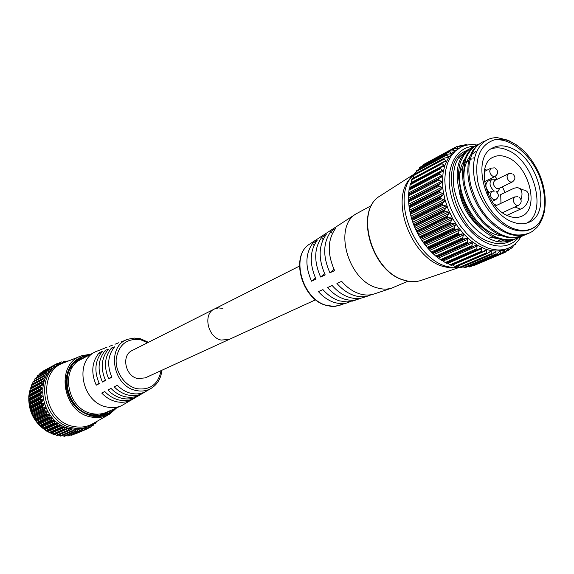 <?xml version="1.0" encoding="UTF-8"?>
<svg xmlns="http://www.w3.org/2000/svg" width="574" height="574" viewBox="0 0 574 574"><rect width="100%" height="100%" fill="white"/><g stroke="black" fill="none" stroke-linecap="round" stroke-linejoin="round"><path stroke-width="0.86" d="M502.53 212.66L518.487 205.327L516.686 205.313C514.67 204.279 513.515 202.457 513.228 199.845L514.569 196.961L495.398 205.951M494.078 204.294L496.797 205.291M494.924 180.387C492.492 182.927 493.109 185.675 496.761 188.631L498.863 188.487M493.819 190.841C489.536 186.335 488.897 182.467 491.918 179.239L494.774 179.246L495.95 179.884M491.918 179.239L487.807 181.276C484.872 184.218 485.346 187.956 489.242 192.484M506.993 215.343L520.467 209.137C529.013 206.281 532.607 190.991 523.452 189.951L519.671 188.444M505.02 192.527L502.401 186.78M497.357 179.196L494.946 176.491M486.888 170.241L484.786 169.208M508.944 216.183C513.594 217.898 517.798 217.941 521.558 216.298C540.278 209.288 529.178 165.168 507.021 157.283C501.884 155.21 497.249 155.188 493.123 157.226C475.028 164.638 486.759 209.137 508.944 216.183M299.434 266.106L214.332 309.049C202.722 313.992 207.695 337.275 221.047 340.059L228.99 339.492L221.047 340.059C207.695 337.275 202.722 313.992 214.332 309.049L218.429 307.908L222.841 308.367M371.565 205.492L355.744 214.059C333.236 227.412 348.181 280.485 376.896 287.804C382.047 289.389 386.898 289.526 391.439 288.22L408.006 281.203M526.767 223.071C548.07 211.899 533.468 159.536 506.785 149.864C501.116 147.532 495.879 147.224 491.079 148.924M330.904 231.466L335.553 228.43C327.489 239.774 327.173 253.837 334.613 270.627L329.921 272.779C322.667 256.363 322.997 242.594 330.904 231.466L332.303 233.604M321.677 237.478L326.233 234.508C318.491 245.428 318.154 258.903 325.207 274.932L320.622 277.034C313.756 261.371 314.107 248.183 321.677 237.478L323.062 239.595M312.643 243.362L317.099 240.456C309.702 250.953 309.336 263.846 316.016 279.143L311.531 281.203C305.031 266.264 305.404 253.651 312.643 243.362L314.021 245.457M353.728 300.711L347.091 301.953L339.485 300.869C333.415 298.982 327.89 295.23 322.918 289.605L318.398 291.599C323.27 297.074 328.672 300.733 334.62 302.57L338.395 303.402L343.008 303.581L346.531 303.036L350.477 301.601M364.153 297.253L362.847 297.691C358.65 298.903 354.18 298.803 349.451 297.389C343.116 295.402 337.361 291.441 332.181 285.522L327.56 287.56C332.633 293.336 338.273 297.188 344.479 299.126C349.128 300.503 353.527 300.597 357.667 299.406L360.831 298.171M374.808 293.723L373.466 294.175C369.132 295.423 364.526 295.309 359.633 293.831C353.039 291.736 347.048 287.574 341.652 281.339L336.924 283.427C342.212 289.504 348.088 293.565 354.553 295.603C359.36 297.052 363.902 297.16 368.171 295.926L371.407 294.663M507.014 215.272L506.325 215.006M520.991 199.666C523.072 192.95 521.895 188.918 517.461 187.562L514.053 188.215L500.7 194.586L500.966 203.339M488.61 192.792L487.9 192.52L487.914 193.129M487.168 191.867L487.878 191.687L488.653 192.771M491.911 237.83L494.479 237.284M315.463 277.974L311.531 281.203M324.633 273.733L320.622 277.034M334.018 269.393L329.921 272.779M499.897 187.992L497.923 191.565L496.646 191.859M487.57 192.312L488.646 192.448M487.584 192.921L487.9 192.52M487.577 192.914L487.333 192.297M315.635 299.772L145.236 377.893L137.753 378.56C125.268 376.293 121.071 355.299 132.077 350.556L214.332 309.049M106.986 347.22L95.478 351.762C73.687 361.598 82.096 402.948 107.015 407.038C112.117 408.107 116.938 407.676 121.466 405.746L150.74 388.598M95.478 351.762L80.977 359.446C59.452 369.182 67.596 409.671 92.156 413.603C97.185 414.636 101.942 414.198 106.412 412.29L121.466 405.746M92.105 414.902L98.405 414.127M99.826 415.124L104.325 413.072M131.094 393.341C136.225 394.46 140.996 393.915 145.409 391.719L142.661 393.355C138.183 395.601 133.34 396.16 128.131 395.034C122.915 393.807 118.287 391.073 114.226 386.847L117.405 385.276C121.401 389.445 125.971 392.135 131.094 393.341M125.139 396.734C130.434 397.868 135.349 397.287 139.891 394.998L137.186 396.598C132.58 398.944 127.586 399.54 122.212 398.392C116.845 397.143 112.073 394.331 107.912 389.961L111.033 388.419C115.144 392.724 119.844 395.493 125.139 396.734M119.27 400.071C124.73 401.226 129.789 400.609 134.46 398.213L131.798 399.791C127.069 402.238 121.932 402.869 116.393 401.707C110.861 400.422 105.96 397.531 101.691 393.025L104.762 391.511C108.981 395.952 113.817 398.801 119.27 400.071M127.141 339.578L120.963 341.975M118.976 342.671L115.015 344.235M112.935 344.967L109.053 346.488M114.578 346.839L111.492 348.009C104.554 356.755 103.629 367.037 108.716 378.862L111.873 377.261C106.879 365.609 107.776 355.471 114.578 346.839M108.378 349.186L105.343 350.334C98.132 359.317 97.164 369.886 102.437 382.04L105.544 380.469C100.357 368.479 101.304 358.054 108.378 349.186M102.287 351.489L99.295 352.615C91.804 361.835 90.792 372.691 96.253 385.176L99.309 383.626C93.942 371.306 94.932 360.594 102.287 351.489M79.061 360.587L74.656 362.825M74.541 364.555L70.014 368.996M111.586 376.652L108.716 378.862M112.54 349.537L111.492 348.009M105.257 379.873L102.437 382.04M106.355 351.805L105.343 350.334M99.029 383.045L96.253 385.176M100.271 354.036L99.295 352.615M142.388 392.96L142.661 393.355M136.935 396.239L137.186 396.598M494.666 180.516C492.571 183.214 493.274 185.911 496.761 188.609L498.605 188.616L512.295 181.994L510.451 181.98C508.449 180.932 507.308 179.131 507.029 176.57L508.306 173.8L494.666 180.516M59.158 435.228L58.204 435.114M51.768 366.894L40.166 373.193L51.768 366.894L53.992 366.872L54.702 366.363L53.791 366.858M42.605 371.859L54.43 365.272L43.136 371.105L54.688 364.834L57.723 364.576L56.97 364.978M55.319 364.763L57.874 363.155L60.535 363.521M59.029 363.249L61.275 361.893L63.319 362.381M62.803 362.216L64.812 361.075L66.304 361.534M67.208 361.355L68.916 360.809M41.68 383.145L42.806 384.157L42.598 385.082L29.425 391.992L30.314 391.174L30.049 389.251L41.68 383.145L41.515 382.628L30.099 388.569L41.515 382.628M31.376 387.536L31.269 385.628L42.899 379.464L44.033 380.871L43.66 381.38L30.099 388.569M32.84 384.035L32.876 382.227L44.521 376.006L45.475 377.383L31.383 384.96M34.705 380.584L34.849 379.091L46.516 372.82L47.298 374.148L46.989 374.621L44.772 375.195L33.055 381.566M36.951 377.398L37.166 376.257L48.855 369.95L49.185 371.658L46.774 372.11L35.1 378.453M39.592 374.478L39.793 373.76L51.502 367.425L51.703 369.032L49.12 369.326L37.482 375.647M92.141 424.839L92.923 425.399L91.044 426.195M75 434.08L87.119 428.957L74.929 434.109L87.119 428.957L88.798 426.611L89.896 427.357L87.686 428.29M83.682 430.156L71.528 435.286L83.747 430.127L85.519 427.989L86.638 428.907L83.761 430.127M80.095 430.902L67.976 436.018L80.238 430.859L82.06 428.936L83.201 430.026L71.528 435.286M76.399 431.189L64.324 436.297L76.629 431.139L78.825 429.402L79.614 430.708L67.976 436.018M72.654 431.009L60.622 436.125L72.97 430.959L75.18 429.452L75.933 430.923L63.743 436.125L64.324 436.297M68.902 430.371L56.919 435.494L71.506 429.036L72.209 430.679L60.062 435.888L60.622 436.125M65.192 429.266L53.339 434.432L67.438 428.233L68.22 428.556L68.485 429.969L56.388 435.207L54.932 433.987M49.773 432.918L63.822 426.934L64.668 427.321L64.812 428.807L52.758 434.073L51.029 432.602M58.742 425.772L60.772 425.133L61.239 427.2L49.242 432.502L47.764 430.923L46.774 431.103L58.742 425.772L46.286 430.938L58.117 425.736M55.463 423.447L57.457 422.995L57.952 423.59L57.816 425.169L45.87 430.514L44.521 428.828L43.545 428.835L55.463 423.447L43.064 428.599L54.839 423.354M52.413 420.756L54.351 420.477L54.874 421.144L54.602 422.744L42.691 428.147L41.5 426.353L40.539 426.195L52.413 420.756L51.804 420.599L40.08 425.894L51.804 420.599M49.637 417.729L51.495 417.614L52.04 418.36L51.617 419.96L39.764 425.413L38.723 423.533L37.812 423.225L49.637 417.729L49.048 417.513L37.375 422.859L49.048 417.513M47.176 414.406L48.926 414.45L49.5 415.26L48.926 416.846L37.109 422.356L36.248 420.412L35.387 419.967L47.176 414.406L46.616 414.127L34.978 419.537L46.616 414.127M45.059 410.826L46.774 411.027L47.305 411.823L46.559 413.445L34.777 419.027L34.619 417.85L33.306 416.459L45.059 410.826L44.528 410.503L32.94 415.971L44.528 410.503M43.315 407.052L44.994 407.397L45.475 408.15L44.542 409.807L32.797 415.454L32.79 414.277L31.599 412.749L43.315 407.052L42.828 406.679L31.276 412.211L42.828 406.679M41.974 403.12L43.595 403.608L44.019 404.318L42.907 405.983L31.197 411.702L31.333 410.539L30.286 408.889L41.974 403.12L41.529 402.704L30.02 408.308L41.529 402.704M41.048 399.095L42.971 400.372L41.68 402.022L29.999 407.813L30.286 406.679L29.382 404.935L41.048 399.095L40.654 398.65L29.174 404.318L40.654 398.65M40.56 395.027L42.34 396.369L40.869 397.983L29.209 403.838L29.654 402.761L28.908 400.939L40.56 395.027L40.216 394.553L28.757 400.293L40.216 394.553M40.496 390.98L42.132 392.365L40.496 393.915L28.851 399.841L29.453 398.837L28.865 396.957L40.496 390.98L40.209 390.485L28.779 396.297L40.209 390.485M40.876 386.998L42.124 387.938L42.017 388.892L28.922 395.873L29.669 394.955L29.245 393.046L40.876 386.998L40.646 386.496L29.224 392.372L40.646 386.496M74.326 434.116L74.929 434.109M71.599 435.264L83.747 430.127M70.925 435.228L70.401 435.027M67.38 435.903L66.476 435.458M63.743 436.125L62.566 435.415M60.7 436.132L72.97 430.959M60.062 435.888L58.806 434.97L71.829 429.352M89.25 426.281L87.32 427.099C82.082 429.287 76.536 429.811 70.681 428.656C41.651 424.279 32.094 376.853 57.493 365.129L59.337 364.131C33.895 375.877 43.495 423.425 72.582 427.831C78.451 428.993 84.005 428.469 89.25 426.281L96.784 421.459M72.575 431.002L72.209 430.679M76.32 431.189L75.933 430.923M80.016 430.909L79.614 430.708M83.61 430.177L83.201 430.026M87.047 428.986L86.638 428.907M91.431 425.334L90.749 426.862L89.896 427.357M94.129 423.576L92.923 425.399M95.176 422.808L95.679 423.067L94.064 423.756M96.568 421.653L95.679 423.067M80.001 359.991L77.016 360.845M80.59 356.174L64.345 362.617C36.205 370.947 43.452 421.89 73.917 426.525C81.056 427.895 87.607 426.826 93.555 423.303L108.73 414.629M51.682 366.951L40.166 373.193M54.602 364.885L43.115 371.12M55.771 434.669L54.157 434.253M52.413 433.707L50.347 432.904M49.12 432.344L46.35 430.981M45.92 430.593C34.096 422.442 28.384 411.163 28.8 396.734M28.865 395.945L29.267 393.125M29.511 391.942L30.121 389.624M30.623 388.089L31.326 386.316M32.259 384.343L32.869 383.224M67.804 361.247L59.337 364.131M102.846 414.514L105.379 412.706M64.439 361.333L64.338 362.051M60.937 362.216L60.894 363.349M57.587 363.529L57.723 364.576M54.43 365.272L54.702 366.363M51.502 367.425L51.624 366.994M48.855 369.95L48.919 369.491M46.516 372.82L46.523 372.339M44.521 376.006L44.471 375.511M42.899 379.464L42.792 378.955M41.536 382.557L41.902 382.148M40.661 386.41L41.055 385.922M40.216 390.399L40.56 389.875M40.209 394.474L40.496 393.915M40.639 398.564L40.869 397.983M41.507 402.625L41.68 402.022M42.799 406.593L42.907 405.983M44.492 410.424L44.542 409.807M46.566 414.055L46.559 413.445M48.998 417.441L48.926 416.846M51.746 420.541L51.617 419.96M54.774 423.296L54.602 422.744M58.046 425.686L57.816 425.169M61.511 427.68L61.239 427.2M50.182 432.975L61.583 427.716M65.12 429.237L64.812 428.807M68.823 430.349L68.485 429.969M56.998 435.508L57.393 435.436M56.388 435.207L56.919 435.494M53.339 434.432L65.594 429.266M52.758 434.073L53.26 434.41M49.242 432.502L49.701 432.882M45.87 430.514L46.286 430.938M43.129 428.649L43.545 428.835M42.691 428.147L43.064 428.599M40.137 425.951L40.539 426.195M39.764 425.413L40.08 425.894M37.425 422.923L37.812 423.225M37.109 422.356L37.375 422.859M35.028 419.601L35.387 419.967M34.777 419.027L34.978 419.537M32.976 416.042L33.306 416.459M32.797 415.454L32.94 415.971M31.312 412.29L31.599 412.749M31.197 411.702L31.276 412.211M30.042 408.387L30.286 408.889M29.999 407.813L30.02 408.308M29.188 404.397L29.382 404.935M29.209 403.838L29.174 404.318M28.765 400.379L28.908 400.939M28.851 399.841L28.757 400.293M28.772 396.376L28.865 396.957M28.922 395.873L28.779 396.297M29.209 392.451L29.245 393.046M29.425 391.992L29.224 392.372M30.078 388.648L30.049 389.251M41.83 382.191L30.314 388.254M31.355 385.032L31.269 385.628M33.019 381.638L32.876 382.227M35.057 378.517L34.849 379.091M37.425 375.705L37.166 376.257M40.108 373.244L39.793 373.76M43.05 371.156L42.691 371.643M485.432 140.795L482.002 142.23C476.269 146.176 472.689 148.487 469.238 163.683C468.398 169.976 468.98 177.488 470.996 186.227C474.899 198.037 478.917 206.583 483.064 211.878C488.955 220.918 503.362 231.889 509.353 233.216C515.007 235.591 521.551 235.584 528.977 233.202C532.076 231.631 532.213 231.846 537.049 227.311C540.55 223.229 542.968 218.091 544.31 211.899C546.398 200.261 544.948 188.114 539.969 175.457C532.6 158.546 522.505 147.152 509.69 141.283C504.18 139.023 499.043 138.564 494.279 139.898C479.785 144.921 474.289 158.826 477.783 181.628C482.11 202.471 497.622 222.812 513.364 228.596C523.746 232.169 532.155 230.504 538.591 223.587C532.026 230.82 523.452 232.779 512.869 229.464C494.896 223.53 477.446 199.558 474.124 176.706C470.68 153.825 481.442 136.899 497.601 137.703L508.134 140.257L516.27 144.82M513.149 222.16C518.925 224.276 524.148 224.334 528.812 222.332C552.468 213.585 538.512 157.994 510.638 147.884C504.08 145.193 498.182 145.165 492.93 147.791C470.271 157.176 485.217 213.377 513.149 222.16M520.202 236.854L518.128 237.873C512.317 240.377 505.787 240.398 498.555 237.945C491.99 236.61 476.908 224.111 473.048 217.733C468.011 210.737 463.979 202.557 460.951 193.201L458.375 176.354C458.289 172.975 458.913 168.39 460.24 162.614C463.462 154.693 467.258 149.742 471.627 147.776L473.722 146.808M468.757 149.369L465.141 151.242C437.18 163.045 455.29 231.566 489.722 241.819C496.725 244.273 503.082 244.302 508.779 241.898L512.783 240.176C504.747 242.58 498.232 242.615 493.231 240.276C488.051 239.1 475.724 230.49 469.762 222.719C466.002 218.242 462.242 211.871 458.49 203.605C454.063 191.049 453.769 186.629 453.431 183.343C452.936 171.805 454.744 163.195 458.841 157.513L460.879 158.811M467.258 150.108L458.841 157.513M518.128 237.873L516.987 238.368C511.018 240.836 504.496 240.865 497.421 238.447C467.982 229.808 446.378 176.218 462.924 155.296L469.797 148.752L471.627 147.776M482.002 142.23L476.355 146.133L472.61 150.826L469.826 156.824L468.169 163.884L467.71 171.633L468.427 179.877L470.364 188.588L473.485 197.334L477.625 205.679L482.569 213.291L488.338 220.194L494.752 226.077L501.482 230.64L508.198 233.718C515.301 236.179 521.838 236.172 527.815 233.704L528.977 233.202M525.619 234.515L523.524 235.548C515.474 237.901 508.937 237.916 503.929 235.591C498.741 234.07 487.821 226.723 481.579 219.325C479.448 216.9 476.607 212.789 473.048 207.006C470.508 202.529 467.946 195.999 465.349 187.425C462.924 177.761 463.189 167.881 466.153 157.793C469.137 151.493 472.689 147.231 476.793 145.014L478.903 144.038M476.793 145.014L471.154 148.91L467.401 153.588L464.61 159.572L462.945 166.603L462.465 174.324L463.168 182.539L465.084 191.207L468.183 199.91L472.302 208.219L477.224 215.788L482.978 222.655L489.364 228.502L496.079 233.037L502.781 236.093C509.87 238.533 516.399 238.519 522.376 236.043L523.524 235.548M474.526 146.277C457.485 146.42 446.235 165.018 449.865 189.09C453.331 213.126 471.268 237.722 489.787 244.215C501.69 248.119 511.247 245.959 518.458 237.729M520.977 236.588C517.927 241.963 513.809 245.78 508.636 248.025C502.365 250.644 495.369 250.616 487.67 247.939L480.359 244.524L473.184 239.559L466.389 233.195L460.212 225.639L454.852 217.137L450.504 207.975L447.311 198.468L445.381 188.932L444.764 179.698L445.481 171.059L447.49 163.303L450.705 156.673L455.017 151.364L460.262 147.532C465.227 144.899 470.745 144.06 476.815 145M449.865 150.998L419.867 167.285L449.865 150.998L454.235 150.833L453.159 148.924L422.608 165.786M457.012 148.594L457.909 148.114L456.99 148.594L453.288 148.372L423.289 164.673L453.252 148.393M461.417 146.951L457.105 146.384L454.249 148.293M464.481 145.753L461.259 145.071L458.956 146.542M467.645 145L465.564 144.476L463.778 145.574M470.666 144.662L469.876 144.713M442.217 176.189L439.541 174.166L409.018 190.195L408.609 194.292L439.167 178.356L442.217 176.189M439.641 172.681L409.104 189.097L442.482 171.439L442.977 170.665L440.538 168.691L410.058 184.85L409.807 188.143M440.645 167.371L410.238 183.766L440.645 167.371L443.867 166.266L444.276 165.549L442.088 163.647L411.644 179.906L411.221 183.006M442.202 162.492L411.91 178.866L442.202 162.492L445.768 161.567L446.091 160.892L444.161 159.098L413.746 175.443L413.23 177.997M444.276 158.101L414.098 174.446L444.276 158.101L448.158 157.398L448.394 156.774L446.723 155.095L416.322 171.511L415.798 173.434M446.845 154.255L416.76 170.571L446.845 154.255L450.992 153.803L451.15 153.222L449.736 151.687L419.343 168.153L418.927 169.352M506.06 251.297L508.6 250.221L507.875 248.578L505.206 252.352L473.866 265.59M504.266 250.257L501.131 253.665L504.74 252.137L504.266 250.257M469.632 266.96L501.045 253.694L469.632 266.96L468.714 266.845L500.557 253.364L500.227 251.477L499.703 251.175L496.79 254.275L465.213 267.599L496.596 254.325M465.213 267.599L464.294 267.391L496.108 253.887L495.649 251.426L492.248 254.167L460.585 267.527L491.94 254.225M460.585 267.527L459.674 267.233L491.444 253.679L491.014 250.946L487.563 253.342L455.806 266.752L487.118 253.399M455.806 266.752L454.917 266.365L486.637 252.747L486.25 249.755L482.791 251.792L450.942 265.26L482.196 251.843M450.942 265.26L450.081 264.801L481.744 251.096L481.407 247.868L446.063 263.079L477.252 249.575M446.063 263.079L445.23 262.548L476.829 248.736L477.051 246.117L476.571 245.292L472.251 246.547L441.234 260.223L472.352 246.619M442.102 260.338L445.23 262.548M471.785 242.07L468.513 243.089L437.044 257.123L440.445 259.627L471.971 245.701L472.352 243.01L471.785 242.07M467.136 238.239L463.892 238.978L432.509 253.156L435.774 256.09L467.222 242.02L467.781 239.286L467.136 238.239M462.68 233.848L459.509 234.314L428.211 248.65L431.304 251.972L462.666 237.751L463.405 235.003L462.68 233.848M458.483 228.961L455.419 229.162L424.208 243.67L427.078 247.329L458.353 232.944L459.279 230.217L458.483 228.961M454.608 223.638L451.681 223.595L420.563 238.275L423.167 242.221L454.357 227.67L455.476 224.994L454.608 223.638L421.158 239.358M452.104 219.268L451.257 217.969L448.359 217.682L417.327 232.549L419.63 236.732L450.726 222.002L452.104 219.268M449.162 213.248L448.359 212.028L445.481 211.519L414.543 226.565L415.684 229.413L416.516 230.927L447.519 216.011L449.162 213.248M446.687 207.042L445.933 205.908L443.106 205.191L412.247 220.416L413.861 224.893L444.778 209.797L446.687 207.042M444.707 200.721L444.011 199.687L441.262 198.783L410.482 214.188L411.709 218.708L442.547 203.433L444.707 200.721M443.257 194.385L442.619 193.46L439.971 192.383L409.269 207.96L410.094 212.473L440.854 197.018L443.257 194.385M442.353 188.129L441.786 187.311L439.254 186.091L408.616 201.833L409.032 206.267L439.713 190.64L442.353 188.129M442.002 182.037L439.11 179.992L408.53 195.885L408.537 200.175L439.153 184.39L442.002 182.037M460.262 147.532L452.685 152.619L448.373 157.922L445.151 164.544L443.142 172.286L442.425 180.91L443.028 190.13L444.95 199.644L448.136 209.13L452.477 218.271L457.822 226.752L463.993 234.292L470.773 240.635L477.941 245.586L485.245 248.994C492.944 251.656 499.925 251.677 506.203 249.059L508.636 248.025M465.772 145.394L465.356 144.713M461.862 146.743L461.022 145.423M457.909 148.114L456.94 146.829M453.18 148.444L453.159 148.924M419.343 168.153L419.795 167.343L449.758 151.077M449.686 151.134L449.736 151.687M416.322 171.511L416.702 170.643L446.658 154.406M446.594 154.485L446.723 155.095M413.746 175.443L414.048 174.532L444.003 158.345M443.96 158.431L444.161 159.098M411.644 179.906L411.874 178.959L441.844 162.851M441.808 162.944L442.088 163.647M410.058 184.85L410.209 183.874L440.208 167.852M440.179 167.96L440.538 168.691M409.018 190.195L409.09 189.212L439.117 173.305M439.096 173.42L439.541 174.166M439.167 178.356L438.593 179.117L408.53 194.773L438.593 179.117M438.586 179.239L439.11 179.992M439.153 184.39L438.651 185.223L408.53 200.728L438.651 185.223M438.658 185.352L439.254 186.091M439.713 190.64L439.289 191.529L409.104 206.877L439.289 191.529M439.311 191.666L439.971 192.383M440.854 197.018L440.502 197.958L410.245 213.141L440.502 197.958M440.538 198.087L441.262 198.783M442.547 203.433L442.281 204.409L411.945 219.419L442.281 204.409M442.324 204.545L443.106 205.191M444.778 209.797L444.592 210.802L414.177 225.625L444.592 210.802M444.649 210.931L445.481 211.519M447.519 216.011L447.411 217.037L416.903 231.674L447.411 217.037M447.476 217.159L448.359 217.682M450.726 222.002L450.698 223.021L420.103 237.485L450.698 223.021M450.769 223.143L451.681 223.595M454.357 227.67L454.4 228.682L423.712 242.967L454.4 228.682M454.479 228.796L455.419 229.162M458.353 232.944L458.461 233.934L427.695 248.054L458.461 233.934M458.554 234.041L459.509 234.314M462.666 237.751L462.838 238.705L431.978 252.66L462.838 238.705M462.931 238.798L463.892 238.978M467.222 242.02L467.451 242.931L436.513 256.743L467.451 242.931M467.552 243.01L468.513 243.089M471.971 245.701L472.251 246.547M476.829 248.736L477.152 249.518M481.744 251.096L482.095 251.799M427.895 248.284C418.532 237.457 412.491 225.001 409.771 210.923M482.504 251.871L451.042 265.296M447.203 262.964L450.081 264.801M477.833 249.604L446.163 263.129M473.234 246.626L441.327 260.295M441.234 260.223L440.445 259.627M437.044 257.123L436.613 256.815M436.513 256.743L435.774 256.09M432.509 253.156L432.071 252.754M431.978 252.66L431.304 251.972M428.211 248.65L427.781 248.155M427.695 248.054L427.078 247.329M424.208 243.67L423.791 243.082M423.712 242.967L423.167 242.221M420.563 238.275L420.175 237.6M420.103 237.485L419.63 236.732M417.327 232.549L416.968 231.796M416.903 231.674L416.516 230.927M414.543 226.565L414.227 225.747M414.177 225.625L413.861 224.893M412.247 220.416L411.981 219.541M411.945 219.419L411.709 218.708M410.482 214.188L410.274 213.27M410.245 213.141L410.094 212.473M409.269 207.96L409.126 207.006M409.104 206.877L409.032 206.267M408.616 201.833L408.537 200.857M408.53 200.728L408.537 200.175M408.53 195.885L408.53 194.895M408.53 194.773L408.609 194.292M409.233 188.695L439.533 172.745M410.396 183.443L440.437 167.515M422.765 165.42L423.289 164.673M423.361 164.623L453.288 148.372M411.694 176.426L407.978 181.154C391.203 204.495 412.814 257.891 442.64 266.314L449.743 267.922L455.756 267.965M416.258 171.755L410.101 178.715C392.917 202.622 415.131 257.489 445.697 266.135L452.972 267.778L463.383 267.025M498.49 238.798L489.593 237.091M497.07 241.367L501.353 239.559M516.134 242.981L515.488 244.424L515.014 244.015M513.716 245.076L512.439 247.703L511.699 246.454M510.853 247.05L509.597 249.582L508.6 250.221M473.787 265.626L472.998 265.633M501.045 253.694L469.719 266.939M467.817 266.558L468.714 266.845M462.694 266.752L464.294 267.391M457.535 266.2L459.674 267.233M486.587 250.35L452.563 265.037L454.917 266.365M486.637 252.747L487.017 253.371M491.444 253.679L491.839 254.217M496.108 253.887L496.503 254.332M500.557 253.364L500.951 253.715M504.74 252.137L505.12 252.388M468.793 160.498L467.652 161.28M462.988 166.324L460.111 172.53M459.2 191.343C462.034 206.159 468.879 218.098 479.742 227.161M494.279 139.898C502.91 138.879 511.656 142.201 520.51 149.879C533.849 161.488 541.72 176.362 544.116 194.5C545.687 206.59 543.843 216.283 538.591 223.587M514.835 239.164L512.783 240.176M501.791 235.735C474.246 234.192 448.595 181.822 464.258 160.663M464 179.935C463.412 170.004 465.421 162.112 470.027 156.257M471.541 154.607L475.746 151.536M464.89 158.797L463.663 160.598M492.04 201.409L495.685 199.68L493.805 199.673C491.753 198.633 490.591 196.803 490.318 194.177L491.667 191.314L487.713 193.23M484.47 181.685L495.082 176.419L493.159 176.412C491.122 175.35 489.966 173.527 489.694 170.944L490.978 168.168L484.363 171.518M310.548 243.505L309.472 244.201C290.186 255.739 302.261 299.549 326.606 305.368L333.881 306.373L340.231 305.174M520.467 209.137L514.885 206.977M140.314 338.775L134.151 338.086L128.21 339.169C106.104 345.239 112.174 386.309 136.117 390.492C141.843 391.726 147.044 390.901 151.723 388.017C157.685 384.02 161.064 378.101 161.875 370.266M161.043 370.646C158.237 384.336 150.209 390.356 136.935 388.706C124.788 386.037 114.951 371.78 116.221 358.592C119.048 344.149 127.27 337.899 140.895 339.844L147.604 342.728M42.598 385.082L30.099 391.597M89.149 426.654L88.418 426.97M85.942 428.061L85.052 428.441M82.556 429.051L81.465 429.517M79.047 429.596L77.648 430.199M75.452 429.704L73.551 430.514M68.22 428.556L55.248 434.202M64.668 427.321L51.746 432.997M61.231 425.657L48.36 431.375M57.952 423.59L45.131 429.352M54.874 421.144L42.103 426.963M52.04 418.36L39.319 424.236M49.5 415.26L36.815 421.201M47.276 411.895L34.634 417.908M45.403 408.315L32.797 414.399M43.904 404.562L31.333 410.719M42.806 400.688L30.264 406.923M42.124 396.749L29.597 403.056M41.859 392.803L29.346 399.181M42.017 388.892L29.518 395.343M115.431 408.365C109.067 415.181 101.117 417.721 91.582 415.992C76.177 411.242 67.56 400.308 65.723 383.202C66.72 366.434 74.699 356.985 89.666 354.84M90.922 354.18L81.759 355.715C55.018 363.615 62.128 412.412 91.13 416.997C97.932 418.353 104.159 417.355 109.821 414.005L116.766 407.791M111.342 410.145L105.946 413.431C101.419 415.361 96.611 415.82 91.517 414.823M88.432 355.5L83.108 356.676L78.207 359.037L73.938 362.495L70.48 366.908L67.983 372.103L66.562 377.879L66.275 383.984L67.151 390.176L69.153 396.182L72.195 401.75L76.148 406.643L80.841 410.661L86.078 413.632L91.632 415.44C100.464 417.076 107.969 414.909 114.147 408.925M105.946 413.431C101.39 415.375 96.547 415.813 91.41 414.758C66.175 410.754 57.78 368.996 79.793 359.094L85.727 356.935M57.737 363.22L54.91 364.755M61.031 362.007L58.828 363.199M90.24 427.408L87.542 428.541L90.183 427.422M42.124 387.938L29.626 394.403M41.859 391.827L29.353 398.22M42.017 395.773L29.496 402.094M42.598 399.719L30.056 405.969M43.595 403.608L31.032 409.786M44.994 407.397L32.395 413.502M46.774 411.027L34.146 417.054M48.912 414.45L36.241 420.412M51.38 417.614L38.666 423.512M54.15 420.484L41.385 426.317M57.163 423.016L44.356 428.792M60.399 425.183L47.542 430.909M60.944 363.191L60.327 363.521M51.925 368.544L50.777 369.161M49.421 371.084L47.922 371.895M47.226 373.954L45.116 375.087M45.375 377.118L32.869 383.769M43.897 380.533L31.398 387.127M42.806 384.157L30.307 390.686M408.989 192.742L441.786 175.594M409.879 187.461L442.626 170.184M411.293 182.568L443.996 165.176M442.741 162.313L445.89 160.627M446.12 157.757L448.265 156.602M449.528 153.99L451.085 153.15M437.41 257.195L471.204 242.142M432.968 253.478L466.669 238.275M428.735 249.231L462.35 233.862M424.782 244.502L458.303 228.961M417.922 233.876L451.257 217.969M415.117 228.129L448.359 212.028M412.778 222.195L445.933 205.908M410.941 216.168L444.011 199.687M409.628 210.12L442.619 193.46M408.867 204.143L441.786 187.311M408.652 198.324L441.506 181.327M381.1 195.275L379.859 196.071C354.438 210.658 371.6 271.595 404.031 280.105C409.908 281.963 415.411 282.128 420.541 280.593L421.94 280.119M453.589 148.286L456.947 146.463M458.612 146.478L460.994 145.193M463.613 145.523L465.32 144.598M512.216 247.796L510.028 248.721M408.652 199.752L441.521 182.79M409.004 205.614L441.937 188.824M409.908 211.619L442.913 195.002M411.343 217.668L444.434 201.23M413.309 223.681L446.486 207.436M415.77 229.578L449.033 213.521M418.69 235.268L452.047 219.397M422.026 240.671L455.476 224.994M425.736 245.715L459.279 230.217M429.761 250.336L463.405 235.003M434.052 254.454L467.781 239.286M438.543 258.027L472.352 243.01M443.164 261.005L477.051 246.117M447.864 263.351L481.816 248.578M488.496 252.632L491.279 251.434M493.884 252.646L495.85 251.807M498.777 252.094L500.227 251.477M503.255 250.924L504.359 250.451M507.351 249.109L508.198 248.75M510.15 248.477L512.101 247.652M513.708 245.098L515.187 244.467M508.564 241.525L512.532 239.81M499.703 241.826L503.9 240.004M461.137 146.944L461.812 146.578M453.144 150.94L454.321 150.309M408.86 194.098L441.664 176.993M517.884 196.688L514.569 196.961M518.487 205.327C521.888 202.78 522.06 200.061 518.989 197.169M495.032 191.02L491.667 191.314M495.685 199.68C499.064 197.083 499.201 194.349 496.101 191.479M494.436 167.859L490.978 168.168M495.082 176.419C498.361 173.843 498.497 171.145 495.491 168.326M355.744 214.059L309.472 244.201C289.827 256.133 301.773 299.549 326.283 305.411L330.961 306.315L335.532 306.286L347.385 302.807M462.637 163.662L463.584 163.16M464.689 162.585L466.813 161.473M467.788 160.957L468.807 160.426M469.919 159.845L472.007 158.754M472.998 158.23L474.626 157.384M352.458 301.128L357.667 299.406M362.847 297.691L368.171 295.926M373.466 294.175L391.439 288.22M497.923 191.565L496.89 192.06M148.422 342.312L140.573 338.768M101.785 414.378L100.192 415.067M76.457 361.756L74.921 362.574M140.487 338.746L134.237 338.057L128.21 339.169M511.692 173.506L508.306 173.8M512.295 181.994C515.581 179.468 515.739 176.799 512.769 173.979M90.95 354.158L81.759 355.715M65.701 429.223L53.698 434.453M69.311 430.313L57.307 435.501M76.629 431.139L64.597 436.262M80.238 430.859L68.177 435.975M93.196 425.42L90.972 426.367M95.901 423.067L94.028 423.863M68.163 360.766L66.993 361.39M64.582 361.139L62.674 362.172M61.102 361.957L58.813 363.199M57.773 363.206L54.903 364.763M457.808 267.929L420.541 280.593C415.311 282.157 409.721 282.006 403.773 280.141C371.213 271.602 354.144 210.967 379.859 196.071L413 174.84M407.978 181.154L410.101 178.715M449.743 267.922L452.972 267.778M441.743 260.496L473.263 246.612M446.543 263.251L478.006 249.539M451.379 265.353L482.791 251.792M456.179 266.781L487.563 253.342M460.893 267.52L492.248 254.167M465.449 267.563L496.79 254.275M510.006 248.764L512.317 247.781M513.63 245.277L515.344 244.553M463.541 145.509L465.392 144.512M458.583 146.478L461.058 145.129M453.582 148.286L456.983 146.442"/></g></svg>
